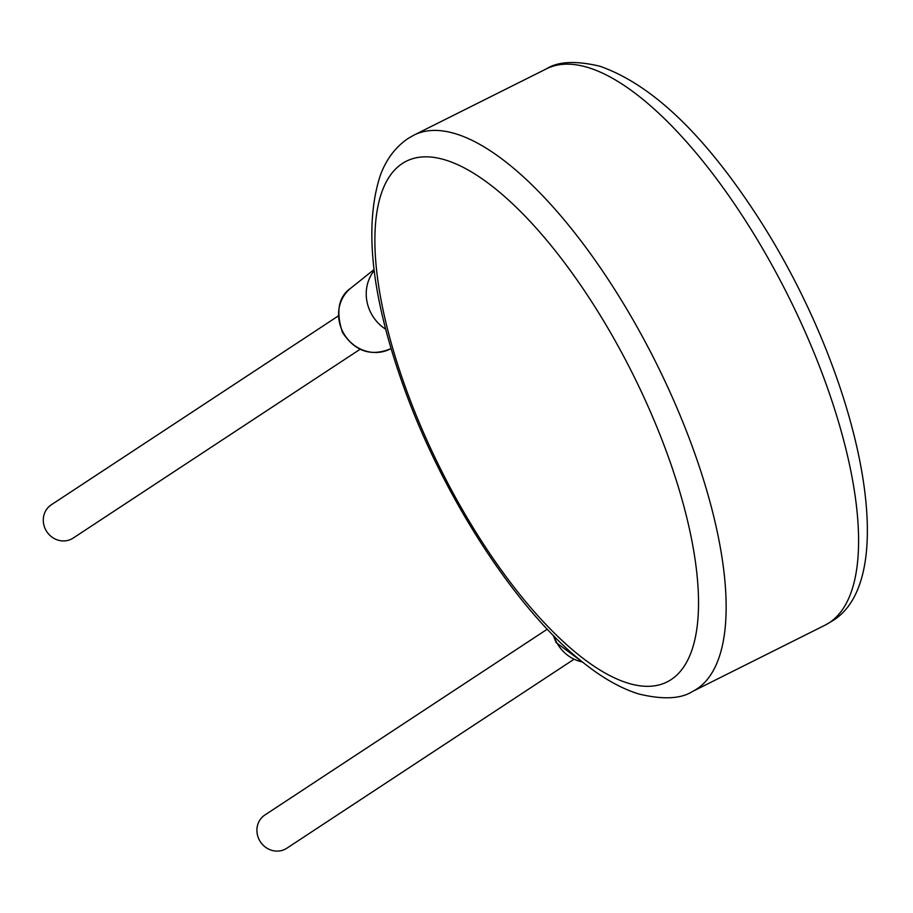 <?xml version="1.0" encoding="UTF-8"?>
<svg xmlns="http://www.w3.org/2000/svg" width="913" height="913" viewBox="0 0 913 913"><rect width="100%" height="100%" fill="white"/><g stroke="black" fill="none" stroke-linecap="round" stroke-linejoin="round"><path stroke-width="1.37" d="M385.72 329.239A39.818 36.988 -123.3 0 1 370.986 313.079A39.818 36.988 -123.3 0 1 374.182 270.568M573.706 659.471L286.785 848.257A19.915 18.5 -123.3 0 1 259.281 839.903A19.915 18.5 -123.3 0 1 264.896 814.989L547.286 629.183M360.076 349.302L73.154 538.088A19.915 18.5 -123.3 0 1 45.65 529.734A19.915 18.5 -123.3 0 1 51.265 504.821L338.187 316.035M824.907 625.245L831.001 621.73C905.913 579.321 857.615 367.699 754.161 211.359C701.869 132.191 650.364 83.802 599.67 66.17C575.738 60.566 558.026 61.433 546.51 68.795A311.105 114.524 63.4 0 1 785.066 289.718A311.105 114.524 63.4 0 1 829.244 622.746A311.105 114.524 63.4 0 1 824.907 625.245L692.453 691.518A311.105 114.524 -116.6 0 0 696.79 689.007A311.105 114.524 -116.6 0 0 652.624 355.99A311.105 114.524 -116.6 0 0 414.057 135.056L407.963 138.571C395.283 147.187 385.982 159.661 380.093 176.004C363.796 227.12 371.637 297.318 403.603 386.61C443.25 497.653 518.128 612.863 585.575 664.447C603.858 678.77 621.57 688.607 638.723 693.971C662.849 699.78 680.756 698.959 692.453 691.518M391.084 348.549L390.718 348.743A36.417 33.827 -123.3 0 1 342.911 331.99A36.417 33.827 -123.3 0 1 350.832 288.12L374.056 269.563M582.483 661.993A36.417 33.827 -123.3 0 1 556.542 642.159A36.417 33.827 -123.3 0 1 554.031 636.167M402.359 163.495A291.19 107.198 -116.6 0 0 446.605 480.843A291.19 107.198 -116.6 0 0 671.055 679.649A291.19 107.198 -116.6 0 0 626.797 362.29A291.19 107.198 -116.6 0 0 402.359 163.495M390.718 348.743C370.998 356.846 354.917 351.391 342.455 332.378C335.687 311.39 338.483 296.645 350.832 288.12M582.893 662.324L556.085 642.547L553.232 635.357M546.51 68.795L414.057 135.056"/></g></svg>
